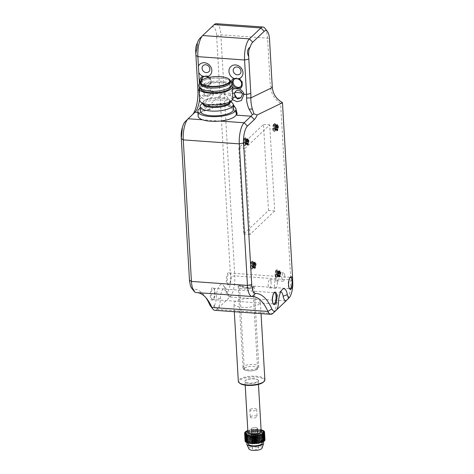 <?xml version="1.0" encoding="UTF-8"?>
<svg xmlns="http://www.w3.org/2000/svg" width="474" height="474" viewBox="0 0 474 474"><rect width="100%" height="100%" fill="white"/><g stroke="black" fill="none" stroke-linecap="round" stroke-linejoin="round"><path stroke-width="0.36" stroke-dasharray="2.37 1.78" d="M264.996 439.807A9.972 3.3 -3.3 0 0 264.978 439.665L263.965 439.546L264.794 439.226A9.972 3.3 -3.3 0 0 264.688 439.078L263.597 439.025L264.267 438.669A9.972 3.3 -3.3 0 0 264.077 438.533L262.916 438.539L263.42 438.172A9.972 3.3 -3.3 0 0 263.153 438.053L261.992 438.136L262.288 437.751A9.972 3.3 -3.3 0 0 261.956 437.656L260.824 437.81L260.913 437.419A9.972 3.3 -3.3 0 0 260.516 437.348L259.462 437.561L259.331 437.188A9.972 3.3 -3.3 0 0 258.899 437.147L257.951 437.413L257.607 437.064A9.972 3.3 -3.3 0 0 257.145 437.052L256.339 437.372L255.8 437.052A9.972 3.3 -3.3 0 0 255.32 437.069L254.657 437.425L253.963 437.158A9.972 3.3 -3.3 0 0 253.489 437.206L253.063 437.579L252.162 437.372A9.972 3.3 -3.3 0 0 251.706 437.443L251.433 437.84L250.462 437.692A9.972 3.3 -3.3 0 0 250.041 437.786L250.023 438.166L248.915 438.1A9.972 3.3 -3.3 0 0 248.542 438.219L248.696 438.598L247.576 438.586A9.972 3.3 -3.3 0 0 247.268 438.723L247.635 439.072L246.492 439.131A9.972 3.3 -3.3 0 0 246.261 439.285L246.841 439.576L245.704 439.724L245.248 431.897M245.704 439.724A9.972 3.3 -3.3 0 0 245.544 439.884L246.302 440.127L245.852 432.312L246.308 440.133L245.23 440.334A9.972 3.3 -3.3 0 0 245.159 440.494L246.059 440.684L245.088 440.95M245.117 432.448L245.544 439.884M261.535 442.556L261.518 442.183M261.346 442.195L260.937 434.451M262.815 442.052L262.418 441.721L262.792 441.685M262.418 441.721L262.004 433.917M263.822 441.49L263.242 441.199L263.805 441.116M262.786 433.366L263.236 441.193L262.809 433.384M264.533 440.891L263.781 440.648L264.516 440.5M264.925 440.275L264.024 440.091L264.901 439.848M263.497 431.707L263.959 439.528M263.147 431.198L263.574 439.013M247.831 430.765L248.287 430.753L248.737 438.58L248.092 430.392A9.972 3.3 176.7 0 1 248.465 430.274L249.573 430.339L249.591 429.959A9.972 3.3 176.7 0 1 250.011 429.865L250.983 430.013L251.256 429.616A9.972 3.3 176.7 0 1 251.712 429.545L252.559 429.758L253.039 429.379A9.972 3.3 176.7 0 1 253.513 429.331L254.2 429.598L254.87 429.243A9.972 3.3 176.7 0 1 255.35 429.225L255.883 429.539L256.695 429.225A9.972 3.3 176.7 0 1 257.157 429.237L257.501 429.586L258.449 429.314A9.972 3.3 176.7 0 1 258.881 429.361L259.011 429.734L260.066 429.521A9.972 3.3 176.7 0 1 260.457 429.592L260.374 429.977L261.091 429.882M247.665 439.06L247.179 431.245M246.841 439.576L246.367 431.767M246.059 440.684L245.603 432.875L246.059 440.684M245.259 441.128L246.124 441.247L245.289 441.549M245.793 441.715L246.486 441.75L246.036 433.947L246.486 441.75M246.053 433.929L246.51 441.762L245.816 442.106M246.64 442.23L247.138 442.224L246.693 434.427M246.717 434.409L247.167 442.236L246.664 442.603M247.772 442.657L248.068 442.633L247.618 434.859M247.647 434.818L248.068 442.633M248.103 442.645L247.795 443.024M249.152 442.977L248.785 435.274M248.82 435.15L249.229 442.965M248.82 435.144L249.17 443.356M258.466 438.195A6.98 2.311 176.7 0 1 262.009 439.985A6.98 2.311 176.7 0 1 258.608 442.189A6.98 2.311 176.7 0 1 251.611 442.58A6.98 2.311 176.7 0 1 248.074 440.79A6.98 2.311 176.7 0 1 251.469 438.586A6.98 2.311 176.7 0 1 258.466 438.195M260.25 432.898A5.984 1.979 -3.3 0 0 256.576 430.588A5.984 1.979 -3.3 0 0 248.986 432.164A5.984 1.979 -3.3 0 0 249.04 433.574M245.674 433.42L246.136 441.241M244.732 433.1L245.159 440.494M245.23 440.334L244.774 432.507M245.834 432.318L246.29 440.145M245.828 431.832L246.261 439.285M246.492 439.131L246.042 431.304M246.841 431.263L247.268 438.723M247.576 438.586L247.126 430.759M248.737 438.58L248.287 430.753M248.092 430.392L248.542 438.219M248.915 438.1L248.465 430.274M249.525 430.351L249.976 438.177M250.023 438.166L249.573 430.339M249.591 429.959L250.041 437.786M250.462 437.692L250.011 429.865M250.983 430.013L251.433 437.84M251.256 429.616L251.706 437.443M252.162 437.372L251.712 429.545M252.559 429.758L253.009 437.585M253.039 429.379L253.489 437.206M253.963 437.158L253.513 429.331M254.2 429.598L254.657 437.425M254.87 429.243L255.32 437.069M255.8 437.052L255.35 429.225M255.883 429.539L256.339 437.372L255.883 429.539M256.695 429.225L257.145 437.052M257.607 437.064L257.157 429.237M257.501 429.586L257.951 437.413L257.501 429.586M258.449 429.314L258.899 437.147M259.331 437.188L258.881 429.361M259.011 429.734L259.462 437.561L259.011 429.734M260.066 429.521L260.516 437.348M260.913 437.419L260.457 429.592M260.374 429.977L260.824 437.81L260.374 429.977M261.5 429.829L261.956 437.656M262.288 437.751L261.855 430.291M261.541 430.309L261.992 438.136L261.541 430.309M262.703 430.226L263.153 438.053M263.42 438.172L262.987 430.718M262.94 438.551L262.46 430.718M263.621 430.706L264.077 438.533M264.267 438.669L263.834 431.233M264.237 431.251L264.688 439.078M264.794 439.226L264.368 431.82M264.528 431.838L264.978 439.665M263.58 432.264L264.012 440.085M263.343 432.827L263.775 440.642M263.242 441.199L262.786 433.372M261.192 431.553A6.648 2.198 -3.3 0 0 255.658 429.705A6.648 2.198 -3.3 0 0 248.329 431.488A6.648 2.198 -3.3 0 0 247.92 432.318M258.152 380.189A6.648 2.198 -3.3 0 0 257.779 379.769A6.648 2.198 -3.3 0 0 251.534 378.696A6.648 2.198 -3.3 0 0 245.384 380.456A6.648 2.198 -3.3 0 0 245.354 380.486A6.648 2.198 -3.3 0 0 244.975 381.28A6.648 2.198 -3.3 0 0 245.07 381.606A6.648 2.198 -3.3 0 0 251.001 383.122A6.648 2.198 -3.3 0 0 257.838 381.339A6.648 2.198 -3.3 0 0 258.247 380.515A6.648 2.198 -3.3 0 0 258.152 380.189M258.496 380.462A6.98 2.311 176.7 0 1 252.814 383.43A6.98 2.311 176.7 0 1 244.762 381.955A6.98 2.311 176.7 0 1 245.058 380.776A6.98 2.311 176.7 0 1 251.498 378.904A6.98 2.311 176.7 0 1 258.105 380.024A6.98 2.311 176.7 0 1 258.496 380.462M263.52 381.991A12.626 4.177 -3.3 0 0 264.054 379.864A12.626 4.177 -3.3 0 0 249.49 377.197A12.626 4.177 -3.3 0 0 239.204 382.559A12.626 4.177 -3.3 0 0 239.903 383.353M264.865 379.816A13.296 4.396 -3.3 0 0 264.676 379.164A13.296 4.396 -3.3 0 0 250.337 376.261A13.296 4.396 -3.3 0 0 238.321 381.351M214.799 310.322A16.62 5.712 94.1 0 0 216.885 309.398L229.926 297.014L251.718 298.567A13.296 4.396 -3.3 0 0 233.842 303.698A13.296 4.396 -3.3 0 0 234.038 304.355A13.296 4.396 176.7 0 0 248.37 307.259A13.296 4.396 176.7 0 0 260.386 302.169A13.296 4.396 176.7 0 0 260.196 301.517A13.296 4.396 -3.3 0 0 251.718 298.567L285.958 301.008M229.926 297.014A16.62 5.712 94.1 0 0 230.447 296.451A16.62 5.712 94.1 0 0 234.772 275.898L220.872 34.815A16.62 5.712 94.1 0 0 216.304 23.7M282.178 102.414L280.626 103.391L290.805 279.891A16.62 5.712 -85.9 0 1 286.48 300.445M273.628 312.71A9.972 3.431 94.1 0 0 276.461 302.602A9.972 3.431 -85.9 0 1 279.346 292.428A9.972 3.431 -85.9 0 1 280.738 291.836M236.176 111.983A19.938 6.595 176.7 0 0 235.145 111.177L233.996 111.094A19.108 6.322 176.7 0 1 236.289 113.867M237.101 113.647A19.938 6.595 176.7 0 1 237.119 113.819A19.938 6.595 176.7 0 1 236.775 115.188M198.132 116.065A19.108 6.322 176.7 0 1 198.363 114.939A19.108 6.322 176.7 0 1 210.349 109.411C213.383 107.189 216.956 105.589 221.08 104.612C226.56 104.351 230.868 106.514 233.996 111.094M210.349 109.411L209.2 109.328C220.114 100.571 228.764 101.187 235.145 111.177M230.986 101.3L223.207 92.762C211.404 103.486 203.654 110.087 199.945 112.563A19.938 6.595 176.7 0 1 209.2 109.328M200.158 82.535A5.984 5.255 -133.5 0 0 203.441 86.464A7.477 6.571 -133.5 0 0 199.773 89.592L199.684 91.008L203.488 90.943L203.411 91.903L205.763 95.944L209.988 95.375L211.197 92.43L211.06 91.482L212.879 92.021C215.557 96.927 205.378 103.219 200.549 96.483L199.892 95.404A16.62 5.712 -85.9 0 1 199.637 98.859M211.197 92.43L209.727 95.624L206.551 96.815L204.039 94.711L203.411 91.903M199.163 90.647L199.684 91.008L199.892 95.404M211.06 91.482L210.729 90.694A4.153 3.65 -133.5 0 0 207.108 88.253A4.153 3.65 -133.5 0 0 203.743 90.196L203.488 90.943M203.441 86.464L208.163 86.795A5.984 5.255 -133.5 0 0 208.844 77.446M232.402 89.841A7.477 6.571 -133.5 0 0 230.423 93.271L212.879 92.021A7.477 6.571 -133.5 0 0 208.163 86.795M201.183 80.882A4.983 4.379 -133.5 0 0 206.125 85.889A4.983 4.379 -133.5 0 0 209.283 84.805A4.983 4.379 -133.5 0 0 208.335 77.558M201.989 80.136A4.983 4.379 -133.5 0 0 206.931 85.124A4.983 4.379 -133.5 0 0 210.089 84.04A4.983 4.379 -133.5 0 0 210.889 78.98A4.983 4.379 -133.5 0 0 206.386 75.733A4.983 4.379 -133.5 0 0 203.228 76.812A4.983 4.379 -133.5 0 0 202.848 77.226M199.418 83.471L199.773 89.592M231.217 81.581A5.984 5.255 -133.5 0 0 232.213 86.618M232.515 99.659L231.679 98.705C230.417 96.791 229.997 94.984 230.423 93.271L232.598 93.218M240.999 97.703L242.327 94.646M236.034 109.524L234.908 107.219M233.244 104.458L232.029 102.704M290.141 277.497A5.652 1.943 94.1 0 0 289.851 277.723A5.652 1.943 94.1 0 0 288.233 284.874A5.652 1.943 94.1 0 0 289.104 288.21A5.652 1.943 94.1 0 0 289.359 288.476M231.134 276.816A5.652 1.943 -85.9 0 1 229.511 283.967A5.652 1.943 -85.9 0 1 228.776 284.305A5.652 1.943 -85.9 0 1 227.224 280.525A5.652 1.943 -85.9 0 1 229.576 273.036A5.652 1.943 -85.9 0 1 230.257 273.48A5.652 1.943 -85.9 0 1 231.134 276.816M230.53 280.412A6.316 2.169 -85.9 0 1 228.93 284.542A6.316 2.169 -85.9 0 1 226.371 280.703A6.316 2.169 -85.9 0 1 227.354 274.031A6.316 2.169 -85.9 0 1 229.766 272.823A6.316 2.169 -85.9 0 1 230.358 274.114L230.933 276.686L230.53 280.412A13.296 4.568 94.1 0 1 227.17 293.056A6.648 2.287 94.1 0 1 225.926 292.624L228.403 295.9A9.972 3.431 -85.9 0 1 227.111 292.257A9.972 3.431 94.1 0 0 225.814 288.613A9.972 3.431 94.1 0 0 220.428 298.614A9.972 3.431 -85.9 0 1 217.495 308.817L214.201 305.463L213.59 306.044A13.296 4.568 94.1 0 1 210.32 305.742M192.847 114.27A19.938 6.855 -85.9 0 1 192.183 115.022A19.938 6.855 -85.9 0 1 192.083 115.117L188.113 118.761M191.514 287.955A13.296 4.568 94.1 0 0 193.226 288.998A89.728 30.851 -85.9 0 1 204.774 296.043A89.728 30.851 -85.9 0 1 206 297.791M214.201 305.463A6.648 2.287 94.1 0 0 216.156 298.656A13.296 4.568 -85.9 0 1 223.343 285.336A13.296 4.568 -85.9 0 1 225.067 290.195A6.648 2.287 94.1 0 0 225.926 292.624M202.718 35.538L211.286 27.528A13.296 4.568 94.1 0 1 216.606 35.686L230.358 274.114M214.639 291.842A6.316 2.169 -85.9 0 1 212.832 299.835A6.316 2.169 -85.9 0 1 210.272 295.989A6.316 2.169 -85.9 0 1 211.256 289.318A6.316 2.169 -85.9 0 1 213.667 288.109A6.316 2.169 -85.9 0 1 214.639 291.842M254.473 264.083L252.518 264.385A1.635 0.563 94.1 0 1 252.026 263.295L251.996 262.797L254.408 262.732M251.86 262.928L251.89 263.42A1.635 0.563 94.1 0 1 251.41 265.499L253.774 265.481M251.996 262.797L254.982 262.187M252.518 264.385A1.635 0.563 94.1 0 0 252.678 264.296L255.847 263.514M253.833 266.435L251.682 265.784A1.635 0.563 94.1 0 1 252.085 266.868L252.115 267.366L252.221 266.738A1.635 0.563 94.1 0 1 252.695 264.664L254.354 264.776M252.879 264.492L252.861 264.125M252.251 267.235L254.692 267.703M252.115 267.366L254.734 268.373M251.682 265.784A1.635 0.563 94.1 0 0 251.433 265.867L253.868 267.046M251.232 265.671L251.25 266.038M247.357 140.725L245.402 141.027A1.635 0.563 94.1 0 1 244.91 139.937L244.88 139.439L247.292 139.374M244.744 139.563L244.774 140.061A1.635 0.563 94.1 0 1 244.3 142.135L246.664 142.117M244.88 139.439L247.866 138.829M245.402 141.027A1.635 0.563 94.1 0 0 245.562 140.938L248.732 140.156M246.717 143.077L244.566 142.419A1.635 0.563 94.1 0 1 244.975 143.504L245.005 144.001L245.111 143.379A1.635 0.563 94.1 0 1 245.585 141.305L247.244 141.412M245.769 141.128L245.745 140.76M245.135 143.877L247.582 144.345M245.005 144.001L247.618 145.008M244.566 142.419A1.635 0.563 94.1 0 0 244.317 142.502L246.753 143.687M244.116 142.313L244.14 142.68M279.227 272.692L277.266 272.988A1.635 0.563 94.1 0 1 276.775 271.898L276.745 271.406L279.162 271.341M276.615 271.531L276.638 272.029A1.635 0.563 94.1 0 1 276.164 274.102L278.528 274.085M276.745 271.406L279.737 270.796M277.266 272.988A1.635 0.563 94.1 0 0 277.432 272.9L280.602 272.123M278.582 275.038L276.437 274.387A1.635 0.563 94.1 0 1 276.84 275.471L276.869 275.969L276.976 275.347A1.635 0.563 94.1 0 1 277.45 273.267L279.109 273.38M277.634 273.095L277.61 272.728M277.006 275.844L279.447 276.312M276.869 275.969L279.482 276.976M276.437 274.387A1.635 0.563 94.1 0 0 276.188 274.47L278.617 275.655M275.981 274.274L276.004 274.642M276.857 126.469L274.902 126.771A1.635 0.563 94.1 0 1 274.41 125.681L274.381 125.183L276.792 125.118M274.245 125.314L274.274 125.806A1.635 0.563 94.1 0 1 273.8 127.885L276.164 127.867M274.381 125.183L277.367 124.573M274.902 126.771A1.635 0.563 94.1 0 0 275.062 126.682L278.232 125.9M276.218 128.821L274.067 128.17A1.635 0.563 94.1 0 1 274.476 129.254L274.636 129.621L274.606 129.124A1.635 0.563 94.1 0 1 275.086 127.05L276.739 127.162M275.264 126.878L275.246 126.511M274.636 129.621L277.077 130.089M274.499 129.752L277.118 130.759M274.067 128.17A1.635 0.563 94.1 0 0 273.818 128.253L276.253 129.432M273.617 128.057L273.634 128.424M272.301 87.53L270.334 86.215C270.98 93.378 274.41 99.102 280.626 103.391M265.002 28.327A16.62 5.712 -85.9 0 1 267.561 38.139L270.334 86.215M274.043 292.784A5.652 1.943 94.1 0 0 273.753 293.009A5.652 1.943 94.1 0 0 272.135 300.161A5.652 1.943 94.1 0 0 273.006 303.502A5.652 1.943 94.1 0 0 273.261 303.763M215.036 292.103A5.652 1.943 -85.9 0 1 213.413 299.254A5.652 1.943 -85.9 0 1 212.678 299.592A5.652 1.943 -85.9 0 1 211.126 295.817A5.652 1.943 -85.9 0 1 213.478 288.322A5.652 1.943 -85.9 0 1 214.159 288.767A5.652 1.943 -85.9 0 1 215.036 292.103M228.403 295.9A9.972 3.431 -85.9 0 0 230.447 296.451L227.17 293.056M195.999 292.535A16.62 5.712 94.1 0 0 196.129 292.541A86.404 29.708 -85.9 0 1 196.823 292.565A86.404 29.708 -85.9 0 1 197.581 292.648M220.297 121.054L202.623 119.798M200.17 108.108A19.108 6.322 176.7 0 1 216.577 103.96A19.108 6.322 176.7 0 1 233.35 106.194M233.528 109.31A16.62 5.498 -3.3 0 0 218.087 104.718A16.62 5.498 -3.3 0 0 200.549 110.246A16.62 5.498 -3.3 0 0 200.348 111.224M201.023 104.547A16.62 5.498 176.7 0 1 216.351 100.085A16.62 5.498 176.7 0 1 232.094 102.751M232.894 98.355A16.62 5.498 -3.3 0 0 217.453 93.757A16.62 5.498 -3.3 0 0 199.921 99.291A16.62 5.498 -3.3 0 0 199.72 100.269M199.477 87.311A16.62 5.498 176.7 0 1 215.32 82.239A16.62 5.498 176.7 0 1 231.644 85.456M230.571 86.866A14.955 4.947 -3.3 0 0 216.671 82.731A14.955 4.947 -3.3 0 0 200.893 87.708A14.955 4.947 -3.3 0 0 200.709 88.585M200.798 86.144A14.955 4.947 176.7 0 1 216.582 81.167A14.955 4.947 176.7 0 1 230.477 85.302A14.955 4.947 176.7 0 1 230.299 86.179A14.955 4.947 176.7 0 1 214.515 91.156A14.955 4.947 176.7 0 1 200.621 87.02A14.955 4.947 176.7 0 1 200.798 86.144M230.299 82.168A14.955 4.947 -3.3 0 0 216.399 78.032A14.955 4.947 -3.3 0 0 200.621 83.009A14.955 4.947 -3.3 0 0 200.437 83.892M201.213 80.853A14.955 4.947 176.7 0 1 215.012 76.835A14.955 4.947 176.7 0 1 229.179 79.241M240.786 86.612A4.983 4.379 -133.5 0 0 241.219 86.262A4.983 4.379 -133.5 0 0 242.018 81.196A4.983 4.379 -133.5 0 0 237.515 77.949A4.983 4.379 -133.5 0 0 234.352 79.034A4.983 4.379 -133.5 0 0 233.978 79.442M262.187 443.119A6.98 2.311 -3.3 0 0 258.65 441.33A6.98 2.311 -3.3 0 0 251.653 441.715A6.98 2.311 -3.3 0 0 248.252 443.919M247.647 442.663A8.461 2.797 176.7 0 1 259.379 440.861A8.461 2.797 176.7 0 1 262.803 441.892M262.092 448.114A6.648 2.198 -3.3 0 0 258.757 446.129A6.648 2.198 -3.3 0 0 251.735 446.591A6.648 2.198 -3.3 0 0 248.927 448.872M257.127 447.172A3.324 1.102 176.7 0 1 258.81 448.025A3.324 1.102 176.7 0 1 257.192 449.074A3.324 1.102 176.7 0 1 253.863 449.257A3.324 1.102 176.7 0 1 252.174 448.404A3.324 1.102 176.7 0 1 253.791 447.355A3.324 1.102 176.7 0 1 257.127 447.172M253.229 438.302A3.324 1.102 -3.3 0 0 256.558 438.112A3.324 1.102 -3.3 0 0 258.176 437.064A3.324 1.102 -3.3 0 0 256.493 436.216A3.324 1.102 -3.3 0 0 253.163 436.4A3.324 1.102 -3.3 0 0 251.54 437.449A3.324 1.102 -3.3 0 0 253.229 438.302M268.474 210.527L263.508 124.425L238.789 147.906L243.755 234.008L268.474 210.527L274.701 210.971L269.736 124.869L245.017 148.35L249.982 234.452L274.701 210.971M263.508 124.425L269.736 124.869M243.755 234.008L249.982 234.452M238.789 147.906L245.017 148.35M253.744 263.793A3.988 1.369 94.1 0 0 252.648 261.127A3.988 1.369 94.1 0 0 252.15 261.346A3.988 1.369 94.1 0 0 252.127 261.364A3.988 1.369 94.1 0 0 250.989 266.412A3.988 1.369 94.1 0 0 251.599 268.77A3.988 1.369 94.1 0 0 252.085 269.078A3.988 1.369 94.1 0 0 252.583 268.859A3.988 1.369 94.1 0 0 253.744 263.793M253.122 263.745A3.988 1.369 94.1 0 0 252.026 261.079A3.988 1.369 94.1 0 0 250.367 266.37A3.988 1.369 94.1 0 0 251.463 269.036A3.988 1.369 94.1 0 0 253.122 263.745M251.564 261.926A3.324 1.144 94.1 0 0 251.546 261.944A3.324 1.144 94.1 0 0 250.604 264.978A3.324 1.144 94.1 0 0 251.107 268.112A3.324 1.144 94.1 0 0 251.925 268.189A3.324 1.144 94.1 0 0 252.891 263.965A3.324 1.144 94.1 0 0 251.564 261.926M246.634 140.434A3.988 1.369 94.1 0 0 245.538 137.762A3.988 1.369 94.1 0 0 245.034 137.987A3.988 1.369 94.1 0 0 245.017 138.005A3.988 1.369 94.1 0 0 243.873 143.053A3.988 1.369 94.1 0 0 244.489 145.405A3.988 1.369 94.1 0 0 244.969 145.719A3.988 1.369 94.1 0 0 245.473 145.5A3.988 1.369 94.1 0 0 246.634 140.434M246.012 140.387A3.988 1.369 94.1 0 0 244.916 137.721A3.988 1.369 94.1 0 0 243.251 143.006A3.988 1.369 94.1 0 0 244.347 145.678A3.988 1.369 94.1 0 0 246.012 140.387M244.448 138.568A3.324 1.144 94.1 0 0 244.436 138.586A3.324 1.144 94.1 0 0 243.494 141.619A3.324 1.144 94.1 0 0 243.992 144.754A3.324 1.144 94.1 0 0 244.809 144.831A3.324 1.144 94.1 0 0 245.781 140.606A3.324 1.144 94.1 0 0 244.448 138.568M276.135 126.179A3.988 1.369 94.1 0 0 275.038 123.513A3.988 1.369 94.1 0 0 274.535 123.732A3.988 1.369 94.1 0 0 274.517 123.75A3.988 1.369 94.1 0 0 273.374 128.798A3.988 1.369 94.1 0 0 273.99 131.156A3.988 1.369 94.1 0 0 274.47 131.464A3.988 1.369 94.1 0 0 274.967 131.245A3.988 1.369 94.1 0 0 276.135 126.179M275.512 126.131A3.988 1.369 94.1 0 0 274.41 123.465A3.988 1.369 94.1 0 0 272.751 128.756A3.988 1.369 94.1 0 0 273.848 131.422A3.988 1.369 94.1 0 0 275.512 126.131M273.948 124.312A3.324 1.144 94.1 0 0 273.931 124.33A3.324 1.144 94.1 0 0 272.988 127.364A3.324 1.144 94.1 0 0 273.492 130.498A3.324 1.144 94.1 0 0 274.31 130.575A3.324 1.144 94.1 0 0 275.281 126.351A3.324 1.144 94.1 0 0 273.948 124.312M275.116 274.973A3.988 1.369 94.1 0 0 276.212 277.64A3.988 1.369 94.1 0 0 277.877 272.354A3.988 1.369 94.1 0 0 276.78 269.688A3.988 1.369 94.1 0 0 275.116 274.973M276.318 270.536A3.324 1.144 94.1 0 0 276.301 270.547A3.324 1.144 94.1 0 0 275.358 273.581A3.324 1.144 94.1 0 0 275.862 276.721A3.324 1.144 94.1 0 0 276.68 276.798A3.324 1.144 94.1 0 0 277.646 272.574A3.324 1.144 94.1 0 0 276.318 270.536L276.881 269.973A3.988 1.369 94.1 0 0 275.738 275.021A3.988 1.369 94.1 0 0 276.354 277.373A3.988 1.369 94.1 0 0 276.834 277.687A3.988 1.369 94.1 0 0 277.337 277.468A3.988 1.369 94.1 0 0 278.499 272.396A3.988 1.369 94.1 0 0 277.403 269.73A3.988 1.369 94.1 0 0 276.905 269.949A3.988 1.369 94.1 0 0 276.881 269.973M278.576 275.24A4.153 1.428 94.1 0 0 277.432 272.467A4.153 1.428 94.1 0 0 275.702 277.971A4.153 1.428 94.1 0 0 276.84 280.75A4.153 1.428 94.1 0 0 278.576 275.24M284.797 275.684A4.153 1.428 94.1 0 0 283.659 272.906A4.153 1.428 94.1 0 0 281.923 278.416A4.153 1.428 94.1 0 0 283.067 281.195A4.153 1.428 94.1 0 0 284.797 275.684M277.326 282.782A4.153 1.428 94.1 0 0 276.182 280.004A4.153 1.428 94.1 0 0 274.452 285.514A4.153 1.428 94.1 0 0 275.595 288.293A4.153 1.428 94.1 0 0 277.326 282.782M271.098 282.338A4.153 1.428 94.1 0 0 269.961 279.559A4.153 1.428 94.1 0 0 268.225 285.07A4.153 1.428 94.1 0 0 269.368 287.848A4.153 1.428 94.1 0 0 271.098 282.338M252.369 286.557L248.258 287.73L240.543 285.638L239.489 286.124L245.099 288.311L252.369 286.557M257.133 369.098A6.648 2.198 -3.3 0 0 257.542 368.274A6.648 2.198 -3.3 0 0 257.447 367.942A6.648 2.198 -3.3 0 0 251.51 366.432A6.648 2.198 -3.3 0 0 244.679 368.209A6.648 2.198 -3.3 0 0 244.27 369.039A6.648 2.198 -3.3 0 0 244.365 369.365A6.648 2.198 -3.3 0 0 250.296 370.881A6.648 2.198 -3.3 0 0 257.133 369.098M254.094 286.93C254.514 286.308 252.749 286.782 248.803 288.352C243.654 289.679 240.146 289.093 238.274 286.58L238.161 286.183L239.275 285.544L249.709 289.033L254.094 286.93L252.737 286.503M250.082 409.477A3.407 1.126 -3.3 0 0 249.869 409.897A3.407 1.126 -3.3 0 0 252.707 410.845A3.407 1.126 -3.3 0 0 256.464 409.933A3.407 1.126 -3.3 0 0 256.671 409.506A3.407 1.126 -3.3 0 0 253.839 408.564A3.407 1.126 -3.3 0 0 250.082 409.477M250.497 416.676A3.407 1.126 176.7 0 1 254.254 415.763A3.407 1.126 176.7 0 1 257.086 416.711A3.407 1.126 176.7 0 1 256.878 417.132A3.407 1.126 176.7 0 1 253.122 418.044A3.407 1.126 176.7 0 1 250.284 417.102A3.407 1.126 176.7 0 1 250.497 416.676M257.779 432.786A3.407 1.126 176.7 0 1 254.023 433.704A3.407 1.126 176.7 0 1 251.19 432.756A3.407 1.126 176.7 0 1 251.398 432.335A3.407 1.126 176.7 0 1 255.154 431.417A3.407 1.126 176.7 0 1 257.992 432.365A3.407 1.126 176.7 0 1 257.779 432.786M252.956 433.603A3.324 1.102 -3.3 0 0 256.292 433.42A3.324 1.102 -3.3 0 0 257.909 432.371A3.324 1.102 -3.3 0 0 256.221 431.518A3.324 1.102 -3.3 0 0 252.891 431.701A3.324 1.102 -3.3 0 0 251.273 432.75A3.324 1.102 -3.3 0 0 252.956 433.603M256.007 427.761A3.324 1.102 176.7 0 1 257.69 428.609A3.324 1.102 176.7 0 1 256.073 429.663A3.324 1.102 176.7 0 1 252.743 429.847A3.324 1.102 176.7 0 1 251.054 428.994A3.324 1.102 176.7 0 1 252.672 427.945A3.324 1.102 176.7 0 1 256.007 427.761M257.566 429.029A3.407 1.126 176.7 0 1 253.809 429.948A3.407 1.126 176.7 0 1 250.971 429A3.407 1.126 176.7 0 1 251.184 428.573A3.407 1.126 176.7 0 1 254.941 427.661A3.407 1.126 176.7 0 1 257.773 428.609A3.407 1.126 176.7 0 1 257.566 429.029M251.481 437.828L251.03 430.001M253.063 437.579L252.606 429.746M254.71 437.419L254.254 429.592M272.917 313.391L216.885 309.398L213.59 306.044M292.571 281.076L290.805 279.891L234.772 275.898L230.933 276.686M278.416 303.093L276.461 302.602M199.945 112.563L197.919 112.415M204.039 94.711L200.549 96.483M203.743 90.196L210.729 90.694M232.882 98.088L231.679 98.705M214.218 24.618L211.286 27.528M216.606 35.686L220.872 34.815L267.561 38.139L269.528 39.455M254.467 263.828L251.89 263.42M252.026 263.295L254.437 263.283M255.445 263.894L252.678 264.296M252.695 264.664L254.194 265.084L251.41 265.499M254.544 266.732L252.221 266.738M252.085 266.868L254.668 267.277M253.839 266.542L251.433 265.867M247.357 140.47L244.774 140.061M244.91 139.937L247.327 139.925M248.329 140.535L245.562 140.938M245.585 141.305L247.078 141.726L244.3 142.135M247.434 143.373L245.111 143.379M244.975 143.504L247.558 143.912M246.723 143.184L244.317 142.502M279.222 272.437L276.638 272.029M276.775 271.898L279.192 271.892M280.199 272.503L277.432 272.9M277.45 273.267L278.943 273.694M279.299 275.335L276.976 275.347M276.84 275.471L279.423 275.88M278.594 275.145L276.188 274.47M276.164 274.102L278.931 273.705M276.857 126.214L274.274 125.806M274.41 125.681L276.822 125.669M277.829 126.28L275.062 126.682M275.086 127.05L276.579 127.47L273.8 127.885M276.929 129.118L274.606 129.124M274.476 129.254L277.053 129.663M276.224 128.928L273.818 128.253M227.111 292.257L225.067 290.195M220.428 298.614L216.156 298.656M252.162 296.528L196.129 292.541L193.226 288.998M195.015 112.208L192.083 115.117M202.771 103.616A13.764 4.556 176.7 0 1 202.937 102.864A13.764 4.556 176.7 0 1 203.553 102.034A13.764 4.556 176.7 0 1 216.251 98.337A13.764 4.556 176.7 0 1 229.292 100.547A13.764 4.556 176.7 0 1 230.251 102.028M230.66 101.626L229.292 100.547L229.92 102.183L229.422 102.852A13.764 4.556 -3.3 0 0 230.032 102.017A13.764 4.556 -3.3 0 0 218.615 97.383A13.764 4.556 -3.3 0 0 202.89 101.981A13.764 4.556 -3.3 0 0 203.684 104.333L203.056 102.704L203.553 102.034L202.315 103.261M242.966 367.972A7.975 2.637 176.7 0 1 242.854 367.581A7.975 2.637 176.7 0 1 250.065 364.53A7.975 2.637 176.7 0 1 258.668 366.272A7.975 2.637 176.7 0 1 258.78 366.663A7.975 2.637 176.7 0 1 251.57 369.714A7.975 2.637 176.7 0 1 242.966 367.972M247.653 434.812L248.103 442.639M246.717 434.403L247.167 442.23M245.615 432.863L246.071 440.69M258.466 384.373L258.247 380.515M245.2 385.137L244.975 381.28M245.354 380.486L245.058 380.776M257.779 379.769L258.105 380.024M234.304 311.708L233.842 303.698M261.05 313.616L260.386 302.169M279.346 292.428L282.261 289.537M203.228 76.812L202.422 77.576M210.089 84.04L209.283 84.805M289.104 288.21L289.602 288.867M228.776 284.305L289.786 288.654M229.511 283.967L228.93 284.542M230.257 273.48L229.766 272.823M229.576 273.036L290.592 277.385M289.851 277.723L290.438 277.148M273.006 303.502L273.504 304.154M212.678 299.592L273.688 303.941M213.413 299.254L212.832 299.835M214.159 288.767L213.667 288.109M213.478 288.322L274.493 292.671M273.753 293.009L274.339 292.434M225.814 288.613L223.343 285.336M207.251 299.319L204.774 296.043M195.098 112.131L192.183 115.022M252.855 296.558L196.823 292.565M230.477 85.302L230.565 86.837M230.18 80.61L227.769 79.371L224.03 78.411L215 78.003L208.489 78.868L202.754 80.758L200.378 82.328M200.621 87.02L200.709 88.561M237.089 113.369L237.119 113.819M234.352 79.034L233.546 79.798M241.219 86.262L240.413 87.026M262.134 442.189L262.009 439.985M258.81 448.025L258.176 437.064M252.174 448.404L251.54 437.449M248.21 443.107L248.074 440.79M252.026 261.079L252.648 261.127M251.107 268.112L251.599 268.77M251.546 261.944L252.127 261.364M251.463 269.036L252.085 269.078M244.916 137.721L245.538 137.762M243.992 144.754L244.489 145.405M244.436 138.586L245.017 138.005M244.347 145.678L244.969 145.719M274.41 123.465L275.038 123.513M273.492 130.498L273.99 131.156M273.931 124.33L274.517 123.75M273.848 131.422L274.47 131.464M276.212 277.64L276.834 277.687M275.862 276.721L276.354 277.373M276.78 269.688L277.403 269.73M277.432 272.467L283.659 272.906M276.84 280.75L283.067 281.195M269.961 279.559L276.182 280.004M269.368 287.848L275.595 288.293M257.542 368.274L252.832 286.563M240.543 285.638L239.275 285.549M244.27 369.039L239.489 286.124M254.171 286.717L258.78 366.663C258.994 371.634 244.857 372.209 243.138 368.576L238.161 286.183M256.671 409.506L257.086 416.711M249.869 409.897L250.284 417.102M257.909 432.371L257.69 428.609M251.273 432.75L251.054 428.994M250.971 429L251.19 432.756M257.773 428.609L257.992 432.365"/><path stroke-width="0.71" d="M245.852 432.312L245.094 432.051A9.972 3.3 176.7 0 1 245.248 431.897L246.391 431.749L245.805 431.453A9.972 3.3 176.7 0 1 246.042 431.304L247.215 431.227L246.818 430.896A9.972 3.3 176.7 0 1 247.126 430.759L247.831 430.765M245.094 432.051L245.117 432.448M251.184 443.628L252.103 443.362L251.653 435.535L250.734 435.802L251.184 443.628A9.972 3.3 -3.3 0 1 250.746 443.587L250.189 435.393M252.156 443.362L252.47 443.711A9.972 3.3 -3.3 0 0 252.938 443.723L253.714 443.409L253.264 435.582L252.482 435.896A9.972 3.3 176.7 0 1 252.02 435.884L251.706 435.535L252.103 443.362M253.774 443.409L254.283 443.723A9.972 3.3 -3.3 0 0 254.757 443.705L255.373 443.356L254.923 435.529L254.307 435.879A9.972 3.3 176.7 0 1 253.833 435.89L253.317 435.582L253.714 443.409M255.433 443.35L256.12 443.617A9.972 3.3 -3.3 0 0 256.594 443.569L257.021 443.196L256.57 435.369L256.144 435.742A9.972 3.3 176.7 0 1 255.67 435.79L254.976 435.523L255.373 443.356M261.091 429.882L261.5 429.829A9.972 3.3 176.7 0 1 261.838 429.924L261.541 430.309L262.703 430.226A9.972 3.3 176.7 0 1 262.969 430.345L262.466 430.712L263.621 430.706A9.972 3.3 176.7 0 1 263.811 430.842L263.147 431.198L264.237 431.251A9.972 3.3 176.7 0 1 264.344 431.399L263.497 431.707L264.528 431.838A9.972 3.3 176.7 0 1 264.545 431.986L263.58 432.247L264.474 432.448A9.972 3.3 176.7 0 1 264.403 432.608L263.343 432.803L264.083 433.064A9.972 3.3 176.7 0 1 263.929 433.224L262.786 433.372L263.372 433.663A9.972 3.3 176.7 0 1 263.135 433.817L261.998 433.876L262.359 434.225A9.972 3.3 176.7 0 1 262.057 434.362L260.931 434.35L261.085 434.729A9.972 3.3 176.7 0 1 260.718 434.848L259.651 434.771L259.592 435.162A9.972 3.3 176.7 0 1 259.171 435.256L258.2 435.108L257.921 435.499A9.972 3.3 176.7 0 1 257.471 435.576L256.624 435.363L257.021 443.196M257.074 443.19L257.921 443.403A9.972 3.3 -3.3 0 0 258.371 443.332L258.65 442.935L259.622 443.083A9.972 3.3 -3.3 0 0 260.042 442.989L260.102 442.598L261.168 442.675A9.972 3.3 -3.3 0 0 261.535 442.556L261.085 434.729M261.518 442.183L262.507 442.189A9.972 3.3 -3.3 0 0 262.815 442.052L262.359 434.225M262.792 441.685L263.591 441.644A9.972 3.3 -3.3 0 0 263.822 441.49L263.372 433.663M263.805 441.116L264.379 441.051A9.972 3.3 -3.3 0 0 264.533 440.891L264.083 433.064M264.516 440.5L264.853 440.441A9.972 3.3 -3.3 0 0 264.925 440.275L264.474 432.448M264.901 439.848L264.996 439.825A9.972 3.3 -3.3 0 0 264.996 439.813A9.972 3.3 -3.3 0 0 264.996 439.807L264.545 431.998A9.972 3.3 176.7 0 1 264.545 431.998L264.996 439.813M246.693 434.427L245.556 434.409A9.972 3.3 176.7 0 1 245.366 434.279L246.03 433.923L244.94 433.87A9.972 3.3 176.7 0 1 244.833 433.722L245.674 433.42L244.655 433.283A9.972 3.3 176.7 0 1 244.637 433.135L245.088 440.95A9.972 3.3 -3.3 0 0 245.088 440.962A9.972 3.3 -3.3 0 0 245.105 441.11L245.259 441.128M244.833 433.722L245.289 441.549A9.972 3.3 -3.3 0 0 245.39 441.697L245.793 441.715M245.366 434.279L245.816 442.106A9.972 3.3 -3.3 0 0 246.006 442.242L246.64 442.23M247.618 434.859L246.48 434.889A9.972 3.3 176.7 0 1 246.213 434.776L246.664 442.603A9.972 3.3 -3.3 0 0 246.93 442.722L247.772 442.657M248.785 435.274L247.677 435.292A9.972 3.3 176.7 0 1 247.345 435.197L247.795 443.024A9.972 3.3 -3.3 0 0 248.127 443.119L249.152 442.977M250.142 435.387L249.111 435.6A9.972 3.3 176.7 0 1 248.72 435.529L249.17 443.356A9.972 3.3 -3.3 0 0 249.561 443.427L250.592 443.214M250.639 443.22L250.746 443.587M250.734 435.802A9.972 3.3 176.7 0 1 250.296 435.76M248.72 435.529L248.779 435.138M247.345 435.197L247.612 434.806M246.213 434.776L246.717 434.409M245.088 440.962L244.637 433.135A9.972 3.3 176.7 0 1 244.637 433.123L245.603 432.875L244.708 432.667A9.972 3.3 176.7 0 1 244.774 432.507L245.834 432.318M245.2 385.137L247.92 432.318A6.648 2.198 -3.3 0 0 248.382 433.064L249.04 433.574A5.984 1.979 -3.3 0 0 254.662 434.54A5.984 1.979 -3.3 0 0 260.19 432.958A5.984 1.979 -3.3 0 0 260.22 432.928A5.984 1.979 -3.3 0 0 260.25 432.898M249.111 435.6L249.561 443.427M247.677 435.292L248.127 443.119M246.48 434.889L246.93 442.722M245.556 434.409L246.006 442.242M244.94 433.87L245.39 441.697M244.655 433.283L245.105 441.11M244.708 432.667L244.732 433.1M245.805 431.453L245.828 431.832M246.818 430.896L246.841 431.263M261.855 430.291L261.838 429.924M262.987 430.718L262.969 430.345M263.834 431.233L263.811 430.842M264.368 431.82L264.344 431.399M264.853 440.441L264.403 432.608M264.379 441.051L263.929 433.224M263.591 441.644L263.135 433.817M262.507 442.189L262.057 434.362M261.168 442.675L260.718 434.848M259.651 434.771L260.102 442.598M260.06 442.609L259.61 434.782M259.592 435.162L260.042 442.989M259.622 443.083L259.171 435.256M258.2 435.108L258.65 442.935M258.603 442.947L258.152 435.12M257.921 435.499L258.371 443.332M257.921 443.403L257.471 435.576M256.144 435.742L256.594 443.569M256.12 443.617L255.67 435.79M254.307 435.879L254.757 443.705M254.283 443.723L253.833 435.89M252.482 435.896L252.938 443.723M252.47 443.711L252.02 435.884M248.382 433.064A6.648 2.198 -3.3 0 0 254.633 434.131A6.648 2.198 -3.3 0 0 260.777 432.377A6.648 2.198 -3.3 0 0 260.813 432.347A6.648 2.198 -3.3 0 0 261.192 431.553L258.466 384.373M234.304 311.708L238.321 381.351A13.296 4.396 -3.3 0 0 238.511 382.003A13.296 4.396 -3.3 0 0 239.252 382.838L239.903 383.353A12.626 4.177 -3.3 0 0 251.872 385.38A12.626 4.177 -3.3 0 0 263.52 381.991L264.113 381.404A13.296 4.396 -3.3 0 0 264.865 379.816L261.05 313.616M239.252 382.838A13.296 4.396 -3.3 0 0 251.848 384.977A13.296 4.396 -3.3 0 0 264.113 381.404M280.738 291.836A9.972 3.431 -85.9 0 1 283.144 296.25A9.972 3.431 94.1 0 0 286.48 300.445A16.62 5.712 -85.9 0 1 285.958 301.008L272.917 313.391A16.62 5.712 -85.9 0 1 270.832 314.309A16.62 5.712 -85.9 0 1 267.934 311.448A86.404 29.708 94.1 0 0 252.855 296.558A86.404 29.708 94.1 0 0 252.162 296.528A16.62 5.712 -85.9 0 1 252.026 296.523A16.62 5.712 -85.9 0 1 247.458 285.413L239.299 143.871A16.62 5.712 -85.9 0 1 244.146 122.754L251.042 116.201A16.62 5.712 94.1 0 0 252.316 114.578L249.034 109.109C247.292 104.979 246.48 101.288 246.604 98.035A16.62 5.712 94.1 0 0 246.551 94.421L244.566 59.979A16.62 5.712 -85.9 0 1 249.413 38.868L260.913 27.948A16.62 5.712 -85.9 0 1 262.993 27.03A16.62 5.712 -85.9 0 1 265.002 28.327L267.478 31.604A13.296 4.568 -85.9 0 1 269.528 39.455L272.301 87.53L250.882 97.875A19.938 6.855 94.1 0 0 250.817 93.55L248.737 57.544A9.972 3.431 -85.9 0 1 248.696 56.133A6.648 2.287 -85.9 0 1 250.201 46.979A13.296 4.568 -85.9 0 1 252.707 42.222L264.208 31.302A13.296 4.568 -85.9 0 1 267.478 31.604M292.784 284.844L292.612 278.552A6.316 2.169 94.1 0 0 290.438 277.148A6.316 2.169 94.1 0 0 288.625 285.135A6.316 2.169 94.1 0 0 289.602 288.867A6.316 2.169 94.1 0 0 292.784 284.844A13.296 4.568 -85.9 0 1 289.43 297.494A6.648 2.287 -85.9 0 1 287.321 294.632A13.296 4.568 94.1 0 0 282.261 289.537A13.296 4.568 94.1 0 0 278.416 303.093A6.648 2.287 -85.9 0 1 276.496 309.872A6.648 2.287 -85.9 0 1 276.461 309.901L273.528 312.81A9.972 3.431 94.1 0 0 273.581 312.763A9.972 3.431 94.1 0 0 273.628 312.71M289.43 297.494L286.48 300.445M252.316 114.578L254.023 113.92L257.175 114.963A19.938 6.855 94.1 0 1 254.337 119.555L247.44 126.108A13.296 4.568 -85.9 0 0 243.559 143L251.724 284.542A13.296 4.568 -85.9 0 0 255.486 293.436A89.728 30.851 94.1 0 1 271.863 308.93A13.296 4.568 -85.9 0 0 275.85 310.482L276.461 309.901M236.176 111.983A19.938 6.595 176.7 0 1 237.101 113.647M233.35 106.194A19.108 6.322 176.7 0 1 236.016 109.168L236.289 113.867A19.108 6.322 176.7 0 1 236.052 114.992A19.108 6.322 176.7 0 1 220.297 121.054L244.146 122.754L247.44 126.108M199.637 98.859A16.62 5.712 -85.9 0 1 195.098 112.131A16.62 5.712 -85.9 0 1 195.015 112.208L188.113 118.761L202.623 119.798A19.108 6.322 176.7 0 1 198.132 116.065L197.859 111.372A19.108 6.322 176.7 0 1 198.096 110.246A19.108 6.322 176.7 0 1 200.17 108.108M208.335 77.558A4.983 4.379 -133.5 0 0 205.58 76.498A4.983 4.379 -133.5 0 0 202.422 77.576A4.983 4.379 -133.5 0 0 201.183 80.882M208.844 77.446A5.984 5.255 -133.5 0 0 207.576 76.581L202.848 76.243A5.984 5.255 -133.5 0 0 200.158 82.535M202.848 77.226A4.983 4.379 -133.5 0 0 201.989 80.136M206.208 72.599A4.153 3.65 -133.5 0 0 209.869 68.961A4.153 3.65 -133.5 0 0 205.757 64.772A4.153 3.65 -133.5 0 0 202.09 68.41A4.153 3.65 -133.5 0 0 206.208 72.599M207.576 76.581A7.477 6.571 -133.5 0 0 211.659 69.062A7.477 6.571 -133.5 0 0 204.424 62.734A7.477 6.571 -133.5 0 0 198.416 66.105L198.79 72.563A7.477 6.571 -133.5 0 0 202.848 76.243M198.79 72.563L199.418 83.471M242.19 93.704L241.858 92.916A4.153 3.65 -133.5 0 0 238.238 90.475A4.153 3.65 -133.5 0 0 234.867 92.418L234.541 94.125L235.169 96.927L237.681 99.036L240.857 97.845L242.327 94.646L242.19 93.704L244.003 94.243A7.477 6.571 -133.5 0 0 239.293 89.017A5.984 5.255 -133.5 0 0 242.238 84.135A5.984 5.255 -133.5 0 0 238.706 78.797A7.477 6.571 -133.5 0 0 242.789 71.284A7.477 6.571 -133.5 0 0 235.554 64.95A7.477 6.571 -133.5 0 0 228.989 70.3A7.477 6.571 -133.5 0 0 233.978 78.459A5.984 5.255 -133.5 0 0 231.217 81.581M232.213 86.618A5.984 5.255 -133.5 0 0 234.565 88.679A7.477 6.571 -133.5 0 0 232.402 89.841M262.993 27.03L216.304 23.7A16.62 5.712 94.1 0 0 214.218 24.618L202.718 35.538A16.62 5.712 94.1 0 0 202.635 35.621A16.62 5.712 94.1 0 0 197.871 56.655L198.416 66.105M232.598 93.218L234.612 93.159M234.565 88.679L239.293 89.017M234.541 94.125L236.822 98.124L240.999 97.703M250.817 93.55L246.551 94.421L244.003 94.243L241.361 100.589L236.923 101.691L232.515 99.659M254.337 119.555L251.042 116.201L236.775 115.188L237.089 113.369L236.034 109.524M234.908 107.219L233.244 104.458M232.029 102.704L230.986 101.3M246.61 98.035L250.882 97.875C250.74 101.169 251.226 104.896 252.346 109.061L249.034 109.109M254.023 113.92L252.346 109.061M257.175 114.963L282.474 102.74L282.178 102.414C276.383 99.096 273.095 94.13 272.301 87.53M192.847 114.27A19.938 6.855 -85.9 0 0 197.895 89.782L195.91 55.34L197.871 56.655L244.566 59.979L248.826 59.114L248.696 56.133M248.453 56.116C246.753 52.193 247.339 49.154 250.201 46.979M289.359 288.476A5.652 1.943 94.1 0 0 289.786 288.654A5.652 1.943 94.1 0 0 292.144 281.159A5.652 1.943 94.1 0 0 290.592 277.385A5.652 1.943 94.1 0 0 290.141 277.497M199.785 38.447A13.296 4.568 94.1 0 0 199.72 38.513A13.296 4.568 94.1 0 0 197.285 43.211A6.648 2.287 -85.9 0 0 195.78 52.359A9.972 3.431 94.1 0 0 195.821 53.775L195.91 55.34L195.821 53.775M185.18 121.67A13.296 4.568 94.1 0 0 185.115 121.735A13.296 4.568 94.1 0 0 182.354 127.553A9.972 3.431 94.1 0 0 181.216 136.998L189.464 280.104A13.296 4.568 94.1 0 0 189.529 281.011L190.465 285.846A13.296 4.568 94.1 0 0 191.514 287.955L193.99 291.232A16.62 5.712 94.1 0 0 195.999 292.535L252.026 296.523M206 297.791A89.728 30.851 -85.9 0 1 209.603 304.492A13.296 4.568 94.1 0 0 210.32 305.742L212.796 309.018A16.62 5.712 94.1 0 0 214.799 310.322L270.832 314.309M195.78 52.359L196.017 52.377C197.036 48.65 197.457 45.599 197.285 43.211M196.017 52.377L195.916 53.781M292.612 278.552L282.474 102.74M247.292 139.374L247.357 140.47A0.995 0.344 -85.9 0 1 247.067 141.738L246.664 142.117L246.753 143.687L247.155 143.302A0.995 0.344 -85.9 0 1 247.309 143.255A0.995 0.344 -85.9 0 1 247.558 143.912L247.618 145.008L248.192 144.463L248.133 143.367A0.995 0.344 -85.9 0 1 248.423 142.099L248.826 141.72L248.732 140.156L248.329 140.535A0.995 0.344 -85.9 0 1 248.234 140.588A0.995 0.344 -85.9 0 1 247.932 139.925L247.866 138.829L247.292 139.374M279.162 271.341L279.222 272.437A0.995 0.344 -85.9 0 1 278.931 273.705L278.528 274.085L278.617 275.655L279.02 275.27A0.995 0.344 -85.9 0 1 279.174 275.222A0.995 0.344 -85.9 0 1 279.423 275.88L279.482 276.976L280.057 276.431L279.998 275.335A0.995 0.344 -85.9 0 1 280.288 274.067L280.691 273.688L280.602 272.123L280.199 272.503A0.995 0.344 -85.9 0 1 280.098 272.556A0.995 0.344 -85.9 0 1 279.796 271.892L279.737 270.796L279.162 271.341M276.792 125.118L276.857 126.214A0.995 0.344 -85.9 0 1 276.567 127.482L276.164 127.867L276.253 129.432L276.656 129.047A0.995 0.344 -85.9 0 1 276.804 128.999A0.995 0.344 -85.9 0 1 277.053 129.663L277.118 130.759L277.693 130.208L277.628 129.112A0.995 0.344 -85.9 0 1 277.918 127.85L278.321 127.465L278.232 125.9L277.829 126.28A0.995 0.344 -85.9 0 1 277.734 126.339A0.995 0.344 -85.9 0 1 277.432 125.669L277.367 124.573L276.792 125.118M254.408 262.732L254.467 263.828A0.995 0.344 -85.9 0 1 254.177 265.096L253.774 265.481L253.868 267.046L254.271 266.661A0.995 0.344 -85.9 0 1 254.419 266.613A0.995 0.344 -85.9 0 1 254.668 267.277L254.734 268.373L255.308 267.822L255.243 266.726A0.995 0.344 -85.9 0 1 255.533 265.464L255.936 265.079L255.847 263.514L255.445 263.894A0.995 0.344 -85.9 0 1 255.344 263.953A0.995 0.344 -85.9 0 1 255.048 263.283L254.982 262.187L254.408 262.732M272.526 300.427A6.316 2.169 94.1 0 0 273.504 304.154A6.316 2.169 94.1 0 0 275.915 302.945A6.316 2.169 94.1 0 0 276.899 296.274A6.316 2.169 94.1 0 0 274.339 292.434A6.316 2.169 94.1 0 0 272.526 300.427M254.354 264.776L255.936 265.079M254.692 267.703L255.308 267.822M247.244 141.412L248.826 141.72M247.582 144.345L248.192 144.463M279.109 273.38L280.691 273.688M279.447 276.312L280.057 276.431M276.739 127.162L278.321 127.465M277.077 130.089L277.693 130.208M273.261 303.763A5.652 1.943 94.1 0 0 273.688 303.941A5.652 1.943 94.1 0 0 276.046 296.451A5.652 1.943 94.1 0 0 274.493 292.671A5.652 1.943 94.1 0 0 274.043 292.784M197.581 292.648A86.404 29.708 -85.9 0 1 207.251 299.319A86.404 29.708 -85.9 0 1 211.902 307.454A16.62 5.712 94.1 0 0 212.796 309.018M189.535 281.017L190.465 285.846M188.113 118.761A16.62 5.712 94.1 0 0 188.03 118.844A16.62 5.712 94.1 0 0 183.266 139.877L191.431 281.42A16.62 5.712 94.1 0 0 193.99 291.232M182.354 127.553L181.305 138.562L183.266 139.877L239.299 143.871L243.559 143M197.895 89.782L199.163 90.647M202.623 119.798A19.108 6.322 -3.3 0 0 220.297 121.054M236.016 109.168A19.108 6.322 176.7 0 1 235.785 110.294A19.108 6.322 176.7 0 1 215.617 116.651A19.108 6.322 176.7 0 1 197.859 111.372M200.081 106.532L200.348 111.224A16.62 5.498 -3.3 0 0 215.788 115.822A16.62 5.498 -3.3 0 0 233.327 110.294A16.62 5.498 -3.3 0 0 233.528 109.31L233.255 104.618A16.62 5.498 176.7 0 1 233.054 105.595A16.62 5.498 176.7 0 1 215.522 111.123A16.62 5.498 176.7 0 1 200.081 106.532A16.62 5.498 176.7 0 1 200.283 105.548A16.62 5.498 176.7 0 1 201.023 104.547L202.315 103.261M230.66 101.626L232.094 102.751A16.62 5.498 176.7 0 1 233.255 104.618M199.05 88.685L199.72 100.269A16.62 5.498 -3.3 0 0 200.881 102.129A16.62 5.498 -3.3 0 0 216.624 104.801A16.62 5.498 -3.3 0 0 231.952 100.34A16.62 5.498 -3.3 0 0 232.693 99.333A16.62 5.498 -3.3 0 0 232.894 98.355L232.23 86.772A16.62 5.498 176.7 0 1 232.023 87.749A16.62 5.498 176.7 0 1 214.491 93.277A16.62 5.498 176.7 0 1 199.05 88.685A16.62 5.498 176.7 0 1 199.252 87.702A16.62 5.498 176.7 0 1 199.477 87.311M231.644 85.456A16.62 5.498 176.7 0 1 232.23 86.772M200.709 88.561L200.709 88.585A14.955 4.947 -3.3 0 0 214.603 92.72A14.955 4.947 -3.3 0 0 230.388 87.749A14.955 4.947 -3.3 0 0 230.571 86.866L230.565 86.837M200.366 82.636L200.437 83.892A14.955 4.947 -3.3 0 0 214.337 88.028A14.955 4.947 -3.3 0 0 230.115 83.051A14.955 4.947 -3.3 0 0 230.299 82.168L230.228 80.918A14.955 4.947 176.7 0 1 230.044 81.795A14.955 4.947 176.7 0 1 214.266 86.772A14.955 4.947 176.7 0 1 200.366 82.636A14.955 4.947 176.7 0 1 200.549 81.759A14.955 4.947 176.7 0 1 201.213 80.853L201.509 80.556A14.623 4.841 176.7 0 1 215 76.634A14.623 4.841 176.7 0 1 228.853 78.98A14.623 4.841 176.7 0 1 229.7 81.487A14.623 4.841 176.7 0 1 212.986 86.369A14.623 4.841 176.7 0 1 200.858 81.445A14.623 4.841 176.7 0 1 201.509 80.556M228.853 78.98L229.179 79.241A14.955 4.947 176.7 0 1 230.228 80.918M238.706 78.797L233.978 78.459M237.255 88.105A4.983 4.379 -133.5 0 0 240.413 87.026A4.983 4.379 -133.5 0 0 241.213 81.961A4.983 4.379 -133.5 0 0 236.71 78.714A4.983 4.379 -133.5 0 0 233.546 79.798A4.983 4.379 -133.5 0 0 232.752 84.858A4.983 4.379 -133.5 0 0 237.255 88.105M233.978 79.442A4.983 4.379 -133.5 0 0 233.694 84.372A4.983 4.379 -133.5 0 0 238.055 87.34A4.983 4.379 -133.5 0 0 240.786 86.612M236.882 66.988A4.153 3.65 -133.5 0 0 233.22 70.626A4.153 3.65 -133.5 0 0 237.332 74.821A4.153 3.65 -133.5 0 0 240.999 71.183A4.153 3.65 -133.5 0 0 236.882 66.988M248.21 443.107L248.252 443.919A6.98 2.311 -3.3 0 0 251.795 445.708A6.98 2.311 -3.3 0 0 258.792 445.323A6.98 2.311 -3.3 0 0 262.187 443.119L262.134 442.189M262.803 441.892A8.461 2.797 176.7 0 1 263.621 443.391A8.461 2.797 176.7 0 1 251.066 446.17A8.461 2.797 176.7 0 1 246.865 444.357A8.461 2.797 176.7 0 1 247.647 442.663M246.865 444.357L248.927 448.872A6.648 2.198 -3.3 0 0 252.227 450.3A6.648 2.198 -3.3 0 0 262.092 448.114L263.621 443.391M287.321 294.632L283.144 296.25M275.85 310.482L272.917 313.391M271.863 308.93L267.934 311.448L211.902 307.454L209.603 304.492M255.486 293.436L252.162 296.528M189.464 280.104L191.431 281.42L247.458 285.413L251.724 284.542M197.919 112.415L195.015 112.208M234.867 92.418L241.858 92.916M235.169 96.927L232.882 98.088M254.437 263.283L255.048 263.283M254.194 265.084L255.533 265.464M255.243 266.726L254.544 266.732M254.271 266.661L253.839 266.542M247.327 139.925L247.932 139.925M247.078 141.726L248.423 142.099M248.133 143.367L247.434 143.373M247.155 143.302L246.723 143.184M279.192 271.892L279.796 271.892M278.943 273.694L280.288 274.067M279.998 275.335L279.299 275.335M279.02 275.27L278.594 275.145M276.822 125.669L277.432 125.669M276.579 127.47L277.918 127.85M277.628 129.112L276.929 129.118M276.656 129.047L276.224 128.928M264.208 31.302L260.913 27.948L214.218 24.618M202.718 35.538L249.413 38.868L252.707 42.222M230.251 102.028A13.764 4.556 176.7 0 1 230.086 102.905A13.764 4.556 176.7 0 1 215.469 107.485A13.764 4.556 176.7 0 1 202.771 103.616M200.881 102.129L203.684 104.333A13.764 4.556 -3.3 0 0 216.725 106.543A13.764 4.556 -3.3 0 0 229.422 102.852L231.952 100.34M260.22 432.928L260.813 432.347M276.496 309.872L273.581 312.763M199.72 38.513L202.635 35.621M255.344 263.953L254.473 264.083M254.419 266.613L253.833 266.435M248.234 140.588L247.357 140.725M247.309 143.255L246.717 143.077M280.098 272.556L279.227 272.692M279.174 275.222L278.582 275.038M277.734 126.339L276.857 126.469M276.804 128.999L276.218 128.821M185.115 121.735L188.03 118.844M200.378 82.328L199.204 83.874C197.48 86.92 200.733 90.617 211.108 91.221C220.534 92.027 231.454 88.146 231.715 85.32L232.047 83.614L231.626 82.186L230.18 80.61"/></g></svg>
